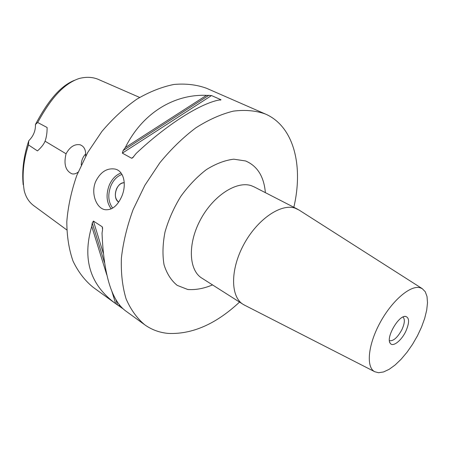 <?xml version="1.0" encoding="UTF-8"?>
<svg xmlns="http://www.w3.org/2000/svg" width="450" height="450" viewBox="0 0 450 450"><rect width="100%" height="100%" fill="white"/><g stroke="black" fill="none" stroke-linecap="round" stroke-linejoin="round"><path stroke-width="0.67" d="M112.686 208.108C108.197 202.022 107.606 194.563 110.914 185.726C113.529 179.893 117.225 176.124 122.001 174.42M121.05 173.019C115.993 174.853 112.084 178.864 109.316 185.046C105.789 194.462 106.419 202.41 111.206 208.89M118.704 202.101C111.881 198.259 116.516 182.115 124.267 182.734C120.954 182.908 118.35 185.006 116.46 189.034C114.446 194.782 115.194 199.136 118.704 202.101M121.562 196.836C117.349 206.004 111.887 210.296 105.165 209.711C96.379 208.502 90.456 193.14 95.766 181.322C100.569 171.894 107.021 167.811 115.121 169.076C124.172 170.949 126.866 185.164 121.562 196.836M402.947 317.036C405.101 319.129 404.758 323.314 401.923 329.603C397.536 337.607 393.368 341.297 389.419 340.673M405.765 331.408C409.545 322.74 409.506 317.745 405.647 316.429C398.644 315 385.464 338.079 390.279 343.339C392.856 347.377 401.411 340.673 405.765 331.408M419.873 287.685L422.224 288.636L425.239 291.718L427.016 296.511L427.5 302.749L426.707 310.134L424.699 318.33L421.577 326.993L417.471 335.762L412.566 344.278L407.048 352.209L401.147 359.218L395.094 365.017L389.143 369.332L383.552 371.953L378.568 372.724L374.766 371.734C365.996 367.414 367.847 345.397 379.755 323.269C391.551 301.095 410.113 285.075 419.873 287.685M81.242 164.987C81.354 160.599 82.845 156.898 85.725 153.872M78.114 172.125C76.089 173.717 74.042 174.285 71.977 173.835C65.548 170.826 63.574 164.138 66.054 153.776C69.924 146.852 74.599 143.859 80.072 144.782C84.195 146.278 86.051 150.092 85.646 156.223M66.054 153.776L45.056 141.188C43.943 144.112 41.417 147.352 37.474 150.902M37.474 150.913L28.485 144.934L28.766 140.76C33.429 136.108 35.657 130.674 35.443 124.464L37.688 122.49L47.104 127.508C47.177 132.638 46.491 137.199 45.056 141.188M33.936 205.796L33.823 205.712C29.031 202.179 25.824 197.156 24.216 190.643C21.859 176.018 23.287 160.779 28.491 144.928M74.407 80.319C57.285 87.289 44.938 106.746 35.443 124.464M28.766 140.76C23.659 156.049 21.797 170.685 23.175 184.674M37.688 122.49C47.486 104.771 60.514 84.769 79.076 78.519C86.704 76.551 93.572 77.04 99.669 79.987L100.024 80.151M114.919 303.12L92.908 287.123C84.78 280.468 78.148 271.789 73.018 261.09C68.923 249.334 66.859 236.171 66.814 221.602C68.017 206.488 71.364 191.053 76.843 175.303L87.728 152.466L101.863 131.49C112.652 118.755 124.256 108.011 136.676 99.27C149.265 91.879 161.668 86.94 173.891 84.459C185.732 83.407 196.599 84.673 206.482 88.256L266.366 114.446C294.339 127.395 303.356 166.646 293.844 207.27M206.477 95.349L211.511 95.558L221.006 99.759L217.609 100.294C198.219 104.782 166.146 125.196 136.148 153.45L132.553 157.928L131.569 158.237L122.344 153.146L123.103 150.547L125.308 147.555C142.459 113.001 174.071 94.05 206.477 95.349L125.308 147.555M111.909 291.431L115.689 303.677C90.124 284.968 82.142 259.194 91.733 226.356L92.25 222.998L93.414 221.068L102.234 226.794L102.566 229.731L102.032 233.123C103.725 274.41 111.527 300.296 125.443 310.77L144.382 324.534M122.962 308.751L115.712 303.699M91.733 226.356L106.746 274.776M244.575 305.168L243.157 304.38C230.484 296.848 230.119 269.736 243.748 244.575C257.231 219.341 280.952 203.203 295.099 208.159L299.171 210.122M239.541 302.079C216.135 323.927 192.465 334.378 168.519 333.433C159.817 332.702 151.965 329.878 144.962 324.956C137.121 318.471 130.843 309.803 126.118 298.946C122.468 286.942 120.887 273.364 121.376 258.21C123.148 242.415 127.069 226.187 133.144 209.526L144.9 185.248L159.84 162.782C171.112 149.068 183.111 137.424 195.829 127.851C208.648 119.694 221.164 114.12 233.381 111.127C245.149 109.642 255.831 110.604 265.427 114.019M221.006 99.759L220.427 100.142M133.588 156.915L131.569 158.237M211.511 95.558L122.344 153.146M208.958 95.231L123.103 150.547M102.234 226.794L102.673 228.263M93.414 221.068L103.23 253.08M118.918 304.223L119.543 306.264M92.25 222.998L104.411 262.44M115.875 299.593L117.517 304.931M243.157 304.38L201.893 278.151C188.747 270.281 187.493 243.754 200.492 219.656C213.339 195.486 236.903 180.489 251.522 185.771L254.599 187.116M212.518 284.901C203.861 288.562 195.593 290.087 187.701 289.468L177.21 285.373C171.219 280.524 166.832 273.656 164.042 264.774C162.36 254.908 162.681 243.979 165.009 231.992C168.508 219.769 173.739 207.951 180.697 196.537C188.449 185.799 197.004 176.828 206.364 169.616C215.848 163.716 224.989 160.239 233.797 159.188L245.582 160.959C257.389 165.994 263.981 176.558 265.365 192.645M389.767 342.354L390.279 343.339M404.606 316.479L405.647 316.429M80.072 144.782L80.449 144.9M33.829 205.712L66.774 229.911M139.618 97.425L99.669 79.993M422.224 288.636L298.609 209.762M374.766 371.734L244.226 304.993M297.534 209.166L254.042 186.834"/></g></svg>
